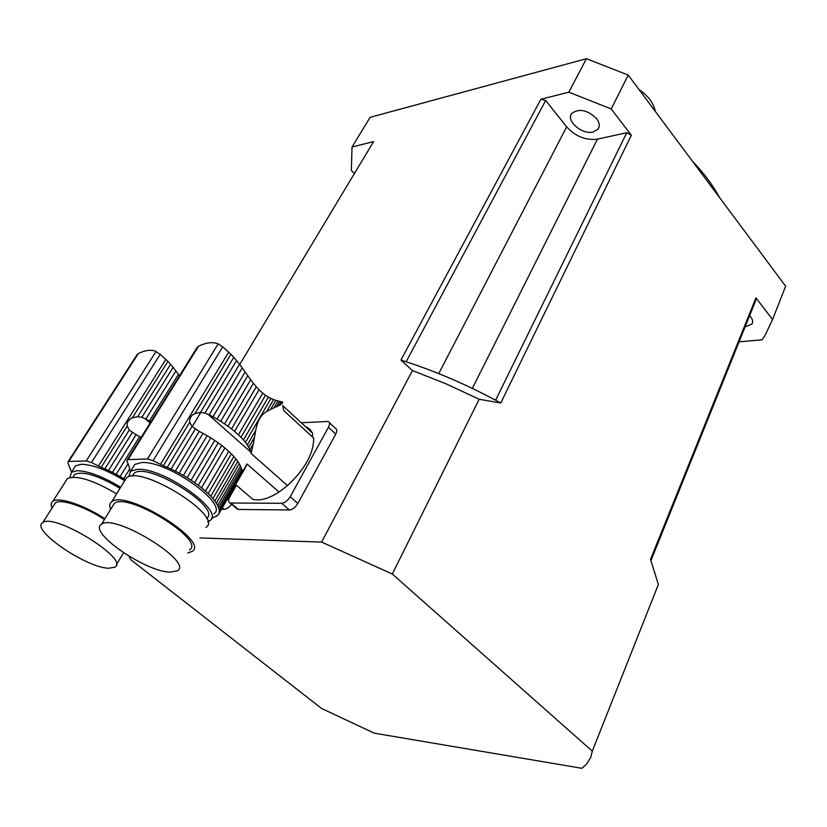<?xml version="1.0" encoding="UTF-8"?>
<svg xmlns="http://www.w3.org/2000/svg" width="827" height="827" viewBox="0 0 827 827"><rect width="100%" height="100%" fill="white"/><g stroke="black" fill="none" stroke-linecap="round" stroke-linejoin="round"><path stroke-width="1.24" d="M252.204 449.009L250.715 451.604L251.077 453.454L253.341 443.654L249.94 449.557L247.335 444.947L255.739 430.422L254.509 437.245L248.741 447.221M253.341 443.654L254.509 437.245M250.715 451.604L249.94 449.557M255.739 430.422C257.331 421.015 260.981 414.709 266.697 411.495L273.613 399.544L270.977 398.418L245.464 442.404L247.335 444.947M270.977 398.418L268.393 397.074L243.448 439.974L245.464 442.404M268.393 397.074L265.488 395.244L240.967 437.307L243.448 439.974M265.488 395.244L262.748 393.166L238.414 434.806L240.967 437.307M262.748 393.166L259.037 389.744L234.589 431.405L238.414 434.806M259.037 389.744L256.308 386.788L231.508 428.913L234.589 431.405M256.308 386.788L253.372 383.242L227.973 426.256L231.508 428.913M253.372 383.242L250.695 379.727L224.541 423.848L227.973 426.256M250.695 379.727L247.8 375.737L220.685 421.336L224.541 423.848M247.8 375.737L245.123 371.995L217.005 419.113L220.685 421.336M245.123 371.995L242.208 367.953L212.942 416.829L217.005 419.113M242.208 367.953L239.51 364.314L209.148 414.854L212.942 416.829M239.51 364.314L236.553 360.572L204.9 413.066L209.148 414.854M216.374 503.25L217.666 505.504L240.45 466.004L239.23 463.689L216.374 503.25L214.855 501.059L237.783 461.445L235.891 458.913L212.88 498.588L210.751 496.221L233.845 456.514L231.322 453.847L208.146 493.595L205.478 491.135L228.738 451.356L224.861 447.976L201.499 487.775L198.315 485.294L221.75 445.484L218.183 442.827L194.665 482.648L191.13 480.239L214.72 440.429L210.823 437.907L187.16 477.717L183.387 475.463L207.122 435.674L203.029 433.379L179.221 473.147L175.345 471.121L199.214 431.394L191.967 426.505L189.755 422.194C189.197 418.369 190.934 415.495 194.976 413.583L200.506 412.394L233.803 357.336L236.553 360.572M200.506 412.394L204.9 413.066M233.803 357.336L230.95 354.287L194.976 413.583M276.58 406.688L274.026 407.783L277.965 400.961L279.629 401.395L276.58 406.688L278.771 405.737L281.077 401.736L282.059 401.974L280.301 405.023L282.617 402.025L282.1 403.731M280.301 405.023L279.04 405.282M273.613 399.544L275.836 400.33L270.625 409.344L274.026 407.783M270.625 409.344L266.697 411.495M251.077 453.454L287.496 485.625L279.03 492.055C268.455 498.784 259.668 501.183 252.68 499.229L245.681 493.212M305.69 426.618L309.805 429.11L312.523 433.141L282.71 405.612L283.723 410.523L313.681 438.114C313.681 453.403 304.946 469.229 287.496 485.625M213.697 517.433L211.65 517.888M217.263 515.428L213.635 517.537M245.174 468.03L218.752 514.022L216.829 516.193M279.03 492.055L246.973 463.978L219.196 512.699L219.124 509.422L241.887 469.86L241.257 468.02L218.545 507.458L219.124 509.422M244.12 469.333L242.611 470.594L219.331 511.086M213.769 513.856C229.71 504.956 167.767 460.381 141.613 462.562L134.791 464.412L132.785 467.668M128.712 476.786L130.645 471.132L137.447 469.333C163.57 467.307 225.75 511.872 209.882 520.607L207.701 521.754M218.752 514.022L219.196 512.699M246.591 464.629L246.053 466.49M282.71 402.16L282.059 401.974M242.611 470.594L241.825 469.974M281.077 401.736L279.629 401.395M218.545 507.458L217.666 505.504M240.45 466.004L241.257 468.02M277.965 400.961L275.836 400.33M237.783 461.445L239.23 463.689M212.88 498.588L214.855 501.059M233.845 456.514L235.891 458.913M208.146 493.595L210.751 496.221M228.738 451.356L231.322 453.847M201.499 487.775L205.478 491.135M221.75 445.484L224.861 447.976M194.665 482.648L198.315 485.294M214.72 440.429L218.183 442.827M187.16 477.717L191.13 480.239M207.122 435.674L210.823 437.907M179.221 473.147L183.387 475.463M199.214 431.394L203.029 433.379M195.182 429.192L171.127 469.085L175.345 471.121M171.127 469.085L167.261 467.358L191.967 426.505M189.755 422.194L163.332 465.746L167.261 467.358M163.332 465.746L153.057 460.732L147.464 458.975L128.051 459.595L127.151 459.884L127.017 461.518L128.785 465.291L130.211 471.483M196.568 348.312L198.532 346.234C205.737 342.709 212.063 341.83 217.511 343.577L222.711 346.875L230.95 354.287M206.512 518.446C222.939 508.326 147.268 460.897 134.067 473.364L132.279 476.176M124.505 481.066L126.469 477.882C140.931 464.381 224.417 516.772 205.964 527.399M169.98 572.139L177.371 570.826C194.087 562.122 114.302 512.936 101.442 524.318C87.703 531.968 145.314 571.715 169.98 572.139M189.476 549.872C206.43 540.579 127.461 491.507 114.302 503.467L112.544 506.32M110.663 509.37C109.185 505.917 109.526 503.395 111.697 501.793C125.787 488.995 210.275 541.52 192.112 551.433L187.698 552.953M329.301 422.576L335.4 428.293C337.137 429.151 337.251 431.084 335.752 434.103L328.453 427.28L290.194 496.727L297.844 503.457C295.373 507.437 292.531 509.618 289.347 509.98L238.321 509.442L236.429 508.367M335.752 434.103L297.844 503.457M289.347 509.98L281.666 503.292L230.743 503.012L238.321 509.442M236.429 485.242L229.854 496.696C228.138 499.984 228.18 502.051 229.989 502.899L230.743 503.012M328.453 427.28C329.963 424.261 329.859 422.328 328.133 421.481L301.483 422.742M312.523 433.141L312.534 437.059M281.666 503.292C284.85 502.909 287.693 500.717 290.194 496.727M200.785 412.477L192.184 426.711M179.449 375.83L178.415 374.383L149.449 420.881L150.917 421.687M178.415 374.383L175.882 370.93L145.852 419.01L149.449 420.881M175.882 370.93L173.132 367.364L141.82 417.315L145.852 419.01M141.138 437.411L139.66 436.604L116.152 474.336L112.472 472.424L136.031 434.723L129.229 430.081L127.234 425.988C126.789 422.349 128.505 419.62 132.392 417.811L137.654 416.684L170.589 364.293L173.132 367.364M137.654 416.684L141.82 417.315M170.589 364.293L167.953 361.389L132.392 417.811M124.701 480.735C107.107 470.077 92.634 464.588 81.304 464.288L75.598 465.808L73.872 468.506M69.933 477.52L71.515 472.186L77.2 470.708C88.52 471.07 103.013 476.59 120.67 487.268M129.663 469.054L123.719 478.668L125.353 479.681M123.719 478.668L120.111 476.538L128.061 463.74M116.152 474.336L120.111 476.538M136.031 434.723L139.66 436.604M132.227 432.635L108.492 470.491L112.472 472.424M108.492 470.491L104.853 468.857L129.229 430.081M127.234 425.988L101.173 467.327L104.853 468.857M101.173 467.327L91.456 462.572L86.256 460.908L68.796 461.456L68.072 461.704L68.031 463.275L71.535 472.155L75.598 465.808M136.61 355.362L138.305 353.594C144.673 350.4 150.214 349.532 154.959 350.999L160.221 354.338L167.953 361.389M120.018 488.312C98.351 475.535 83.269 470.873 74.781 474.326L73.221 476.755M65.715 481.231L67.4 478.606C76.549 474.915 92.955 479.991 116.617 493.833M108.73 568.252L114.922 567.167C130.18 559.6 54.293 512.523 42.715 522.664C30.051 529.445 86.359 567.922 108.73 568.252M104.429 519.48C84.902 506.517 60.722 498.443 55.357 502.899L53.848 505.245M52.08 508.016C50.685 504.915 50.954 502.671 52.866 501.296C58.572 496.582 84.054 505.008 104.895 518.736M231.539 504.212C229.131 507.385 226.701 509.081 224.241 509.298L221.481 509.267M128.991 556.23L130.738 559.652L321.641 708.512L374.228 733.156L581.846 768.293L586.302 764.437L590.757 757.418L592.297 751.154L658.375 584.472L650.508 559.403L755.95 297.844L772.563 319.522L785.65 286.204L628.22 75.081L611.205 108.957L631.342 135.235L626.763 132.702L597.435 139.153C585.785 140.58 575.53 136.476 566.66 126.862L438.744 373.618M592.297 751.154L392.298 574.021L479.153 399.255L500.759 402.997L631.342 135.235M772.563 319.522L764.779 335.938L762.122 339.804L739.08 341.82M354.359 173.618L351.351 170.352L352.023 147.041L370.114 117.331L586.426 58.707L568.831 92.179L540.868 99.261L400.919 360.096L412.446 370.558L321.6 542.088L199.896 537.922M239.871 364.242L373.608 141.582L352.023 147.041M540.868 99.261L545.675 100.47L406.14 361.761C436.149 371.571 465.983 384.39 495.611 400.206L626.763 132.702M392.298 574.021L321.6 542.088M611.205 108.957L568.831 92.179M586.426 58.707L628.22 75.081M593.197 131.958C582.043 135.07 565.275 120.37 571.974 113.237C579.345 108.203 587.552 110.001 596.598 118.623C599.596 122.737 600.04 126.273 597.911 129.25L593.197 131.958M785.65 286.204L782.528 294.154M749.593 315.707C752.57 318.808 753.356 321.579 751.95 324.029L745.055 326.965M692.468 161.234C703.901 173.174 712.936 185.289 719.583 197.591M716.203 193.073L697.388 167.829M650.932 560.675L755.661 300.635L755.95 297.844M545.675 100.47L566.66 126.862M406.14 361.761L400.919 360.096M500.759 402.997L495.611 400.206M638.951 89.471C648.306 95.922 653.743 103.22 655.263 111.345M479.153 399.255L445.856 383.738L412.446 370.558M652.513 599.265L658.375 584.472M228.717 352.137L160.417 464.443M222.711 346.875L153.057 460.732M218.214 343.825L147.464 458.975M198.532 346.234L128.051 459.595M208.053 414.306L250.881 452.162M165.876 359.342L98.423 466.097M160.221 354.338L91.456 462.572M156.086 351.423L86.256 460.908M138.305 353.594L68.796 461.456M227.404 498.96L228.634 500.004M224.241 509.298L222.37 507.716M144.808 418.493L150.1 423.01M597.435 139.153L472.331 388.401M134.791 464.412L130.645 471.132M197.291 347.154L127.151 459.884M134.067 473.364L132.341 476.166M114.302 503.467L101.442 524.318M126.469 477.882L111.697 501.793M252.68 499.229L235.654 484.581M237.566 509.329L229.989 502.899M137.251 354.37L68.072 461.704M74.781 474.326L72.962 477.169M55.357 502.899L42.715 522.664M123.564 552.808L116.297 564.893M67.4 478.606L52.866 501.296M597.911 129.25L599.027 127.027M751.95 324.029L752.57 322.478"/></g></svg>
